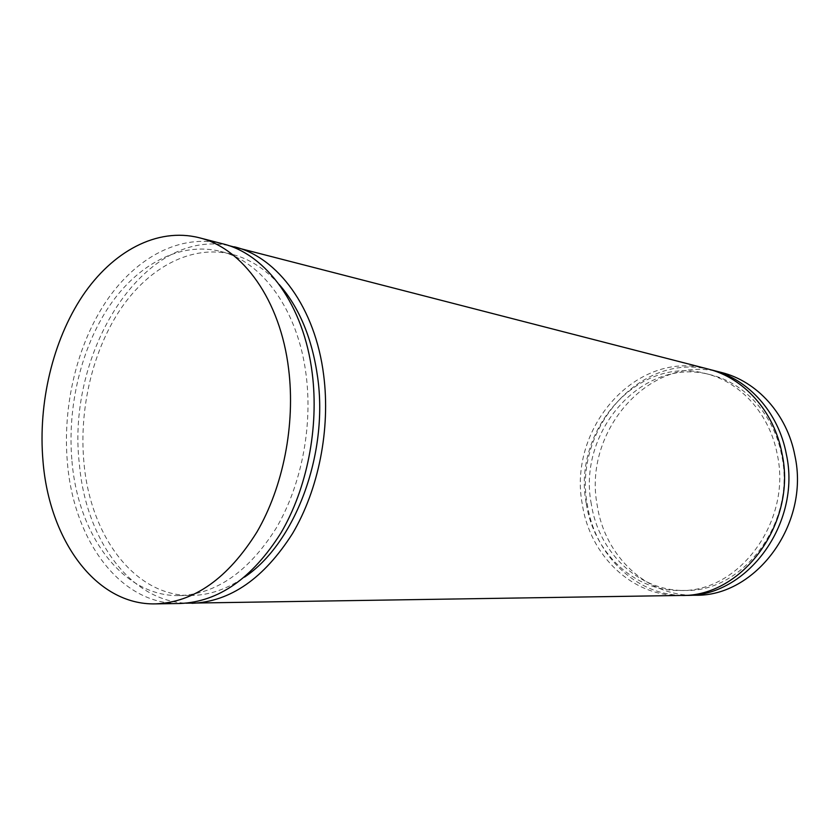 <?xml version="1.0" encoding="UTF-8"?>
<svg xmlns="http://www.w3.org/2000/svg" width="839" height="839" viewBox="0 0 839 839"><rect width="100%" height="100%" fill="white"/><g stroke="black" fill="none" stroke-linecap="round" stroke-linejoin="round"><path stroke-width="0.63" stroke-dasharray="4.2 3.15" d="M721.561 372.506C650.676 352.495 582.329 431.131 597.316 505.886C604.846 555.89 646.722 596.508 695.101 595.229M710.203 369.611C639.423 351.656 572.649 430.501 587.415 505.078C594.872 554.736 635.605 595.365 683.386 595.386M591.317 504.082C576.928 431.896 642.464 355.946 710.528 374.771C744.896 383.014 774.219 415.043 781.686 455.388C796.347 521.921 743.385 592.46 684.907 590.446C638.584 591.401 598.553 552.282 591.317 504.082M586.293 503.662C593.54 552.125 633.676 591.453 680.156 590.488C738.834 592.523 792.026 521.564 777.313 454.654C769.824 414.078 740.407 381.881 705.924 373.617C637.619 354.719 571.883 431.11 586.293 503.662M707.906 368.982C636.308 348.783 567.332 428.76 582.381 504.669C589.932 555.46 632.134 596.749 681.006 595.459M228.491 245.523C143.091 228.439 66.166 352.485 79.348 463.852C85.609 538.103 129.164 600.504 186.006 603.189M279.24 284.536C265.082 268.763 249.235 258.653 231.69 254.217C191.743 244.474 149.489 266.928 121.12 308.301C92.856 349.978 78.96 408.31 83.9 462.195C90.056 535.691 134.628 596.55 191.156 595.48C209.257 595.271 227.033 589.156 244.485 577.138M71.976 461.209C78.069 535.303 122.599 596.665 179.221 595.596C216.168 594.243 248.428 571.873 275.979 528.497C301.117 486.012 312.769 427.502 306.172 375.358C298.233 310.063 262.051 261.076 220.112 251.301C180.102 241.548 137.785 264.275 109.364 306.025C81.037 348.08 67.089 406.894 71.976 461.209M222.755 243.824C180.784 233.336 136.411 257.07 106.637 300.698C76.968 344.64 62.348 406.086 67.424 462.876C73.738 540.452 120.459 604.94 180.039 603.493M680.156 590.488L684.907 590.446M710.528 374.771L705.924 373.617M179.221 595.596L191.156 595.48M231.69 254.217L220.112 251.301"/><path stroke-width="1.26" d="M683.386 595.386L695.101 595.229C755.582 596.959 810.138 524.218 794.89 455.661C787.129 414.193 756.967 381.221 721.561 372.506L710.203 369.611M685.757 595.375C746.647 597.137 801.675 523.546 786.342 454.193C778.54 412.253 748.157 378.934 712.51 370.167M186.006 603.189L681.006 595.459C742.106 597.232 797.365 523.2 781.99 453.448C774.166 411.267 743.679 377.781 707.906 368.982L228.491 245.523M191.974 603.304C230.41 601.699 263.928 578.438 292.528 533.541C318.61 489.546 330.618 429.023 323.665 375.106C315.307 307.756 277.772 257.206 234.322 246.802M244.485 577.138C294.909 543.578 328.626 454.612 317.645 377.288C312.244 338.694 299.439 307.777 279.24 284.536M155.498 603.881L180.039 603.493C218.539 601.878 252.14 578.417 280.855 533.09C307.043 488.676 319.145 427.565 312.213 373.145C303.875 305.176 266.278 254.227 222.755 243.824L199 237.689C156.903 227.18 112.405 251.511 82.526 295.947C52.742 340.707 38.007 403.171 42.978 460.894C49.144 539.729 95.751 605.328 155.498 603.881C194.134 602.266 227.914 578.354 256.849 532.157C283.246 486.872 295.517 424.555 288.637 369.118C280.362 299.869 242.649 248.113 199 237.689"/></g></svg>
